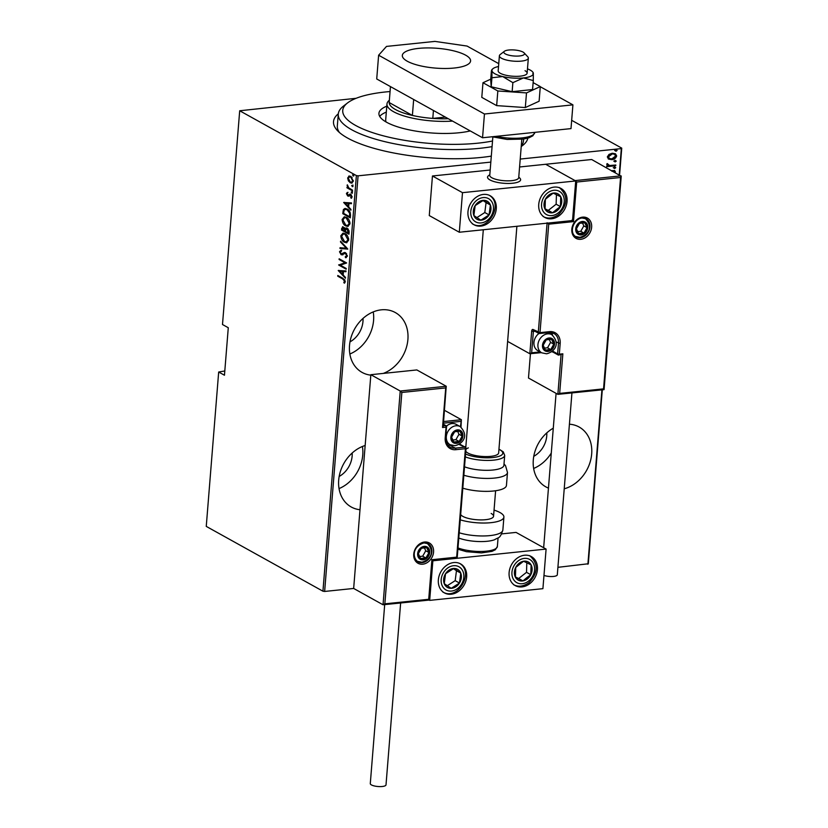 <?xml version="1.0" encoding="UTF-8"?>
<svg xmlns="http://www.w3.org/2000/svg" width="828" height="828" viewBox="0 0 828 828"><rect width="100%" height="100%" fill="white"/><g stroke="black" fill="none" stroke-linecap="round" stroke-linejoin="round"><path stroke-width="1.24" d="M527.809 138.162A97.528 28.318 -175.4 0 1 522.654 145.469A97.528 28.318 -175.4 0 1 521.226 146.494M491.314 156.119A97.528 28.318 -175.4 0 1 347.574 138.048A97.528 28.318 -175.4 0 1 337.41 130.565A97.528 28.318 -175.4 0 1 338.31 113.809M521.267 146.018A93.378 27.107 4.6 0 0 523.472 140.895L523.627 139.063M564.22 488.789A34.238 27.614 119 0 0 591.678 453.92A34.238 27.614 119 0 0 579.114 427.01A34.238 27.614 119 0 0 569.416 424.205M553.28 428.19A34.238 27.614 119 0 0 533.294 459.964A34.238 27.614 119 0 0 545.859 486.874A34.238 27.614 119 0 0 548.457 488.106M365.158 445.505A34.238 27.614 119 0 0 338.693 480.085A34.238 27.614 119 0 0 351.258 507.005A34.238 27.614 119 0 0 359.994 509.727M339.025 488.592A34.238 27.614 119 0 0 362.747 454.986A34.238 27.614 119 0 0 362.416 446.489M383.292 373.418A34.238 27.614 119 0 0 407.904 339.47A34.238 27.614 119 0 0 395.329 312.56A34.238 27.614 119 0 0 349.519 345.504A34.238 27.614 119 0 0 362.084 372.414A34.238 27.614 119 0 0 370.82 375.146M349.861 354.001A34.238 27.614 119 0 0 373.583 320.405A34.238 27.614 119 0 0 373.242 311.908M363.006 318.428A21.787 17.574 -61 0 1 362.964 321.502A21.787 17.574 -61 0 1 349.985 341.871M352.179 453.009A21.787 17.574 -61 0 1 352.138 456.083A21.787 17.574 -61 0 1 339.159 476.452M546.79 432.889A21.787 17.574 -61 0 1 546.739 435.963A21.787 17.574 -61 0 1 533.77 456.321M490.828 162.102L358.079 175.826L324.638 591.451L322.941 591.202L356.382 175.577L239.696 110.766L356.102 98.304M608.632 159.111L607.317 156.916L609.004 154.412L612.285 153.232L615.452 153.78L616.684 155.943C615.773 158.303 614.138 159.535 611.768 159.628L608.632 159.111M607.317 165.445L608.083 165.828L606.717 164.368L607.09 163.633L609.667 165.517L615.804 165.02L615.742 165.735L606.696 166.676L606.748 165.962L608.083 165.828L607.514 165.569M607.586 163.706L608.176 165.051M611.519 170.682L614.686 170.527L615.163 172.555M614.272 172.069L612.937 170.961L612.058 171.251M614.304 171.913L612.503 170.723L611.623 171.013M619.22 174.811L621.331 148.605L520.222 159.059M602.308 389.822L588.304 563.764L557.906 567.325M401.849 392.462L400.234 391.023L446.24 386.262L445.723 387.918L401.849 392.462L384.844 603.84L383.043 604.771L353.659 588.449L324.638 591.451M587.89 564.23L601.925 389.864M614.345 166.832L615.318 167.432L614.221 168.25L613.683 167.887L614.769 167.07L615.742 167.67L614.655 168.488L613.683 167.887M614.769 167.07L615.318 167.432M614.873 160.259L615.846 160.86L614.759 161.677L614.21 161.315L615.297 160.497L616.27 161.098L615.183 161.915L614.21 161.315M615.297 160.497L615.846 160.86M615.721 149.599L616.705 150.21L615.608 151.027L615.069 150.655L616.156 149.837L617.129 150.448L616.042 151.265L615.069 150.655M616.156 149.837L616.705 150.21M224.802 370.965L218.675 372.02L206.255 526.391L322.941 591.202M571.672 120.319L621.745 148.129L619.582 175.018M239.696 110.766L222.494 324.514L228.28 327.733L224.46 375.239L218.675 372.02M348.36 178.175L349.468 176.053L348.754 176.126L350.772 176.364L353.339 181.125L351.734 183.123L350.265 182.76L348.381 180.835L347.667 177.968L349.302 175.991M352.459 190.844L346.973 187.801L347.025 187.087L347.843 187.532L347.305 184.83L348.805 187.915L352.521 190.14L352.459 190.844M346.404 193.617L347.315 192.438L347.75 195.284L350.627 194.28L352.066 196.96L351.186 198.306L350.596 195.004L347.719 196.008L346.404 193.617L348.019 192.365M347.75 195.284L350.461 194.021M349.944 194.083L350.627 194.28M351.476 195.056L350.058 194.922M348.588 196.195L347.594 195.18M350.492 215.29L350.285 217.847L342.782 213.676L343.392 209.556L344.945 208.459L347.17 209.06C349.178 209.826 350.285 211.906 350.492 215.29M348.971 234.189L341.467 230.018L342.637 226.706L345.172 228.766L346.145 227.938L347.232 228.207L349.147 231.985L348.971 234.189M347.77 249.104L339.977 248.483L340.039 247.717L346.332 248.214L340.505 241.983L340.567 241.207L347.77 249.104M346.218 268.469L346.156 269.172L338.652 265.001L345.007 262.786L339.097 259.495L339.149 258.791L346.653 262.962L340.308 265.188L346.218 268.469M342.74 278.974L337.752 276.2L337.803 275.486L342.875 278.301L345.348 281.686L344.324 283.186L343.786 282.431L344.583 281.199L342.74 278.974L343.454 278.891L337.752 276.2M338.207 270.508L346.011 270.953L345.949 271.729L343.454 271.532L343.175 274.989L345.431 278.229L338.207 270.508L338.921 270.394M345.245 256.804L346.632 255.707L345.493 253.409L341.105 254.682L339.511 251.743L340.96 250.325L341.364 251.257L340.277 252.261L341.136 253.958L344.5 252.468L345.566 252.706L347.408 256.152L345.566 257.715L345.245 256.804L346.104 256.721L345.504 256.783M346.59 253.627L344.738 253.285M342.285 254.858L341.105 254.682L341.819 254.61L340.877 253.772M341.136 253.958L342.854 253.885L343.692 253.202L342.989 253.275M344.438 242.242C342.45 241.393 341.239 239.251 340.794 235.825L342.978 233.154L345.09 233.693C347.077 234.552 348.277 236.704 348.691 240.141L346.497 242.77L344.438 242.242L345.141 242.169L343.134 240.43M345.752 225.899C343.765 225.05 342.554 222.908 342.109 219.482L344.293 216.812L346.404 217.36C348.391 218.209 349.592 220.362 350.006 223.798L347.822 226.427L345.752 225.899L346.456 225.827L344.448 224.088M343.682 202.487L351.486 202.922L351.424 203.698L348.93 203.502L348.65 206.959L350.906 210.208L343.682 202.487L344.396 202.363M352.293 193.152L351.144 192.158L351.828 191.796L352.397 192.852L351.714 193.214L352.397 192.852M352.428 193.141L351.144 192.158L351.828 191.796M352.821 186.579L351.672 185.586L352.355 185.224L352.925 186.279L352.242 186.642L352.925 186.279M352.956 186.569L351.672 185.586L352.355 185.224M353.68 175.929L352.531 174.925L353.214 174.563L353.784 175.619L353.101 175.991L353.784 175.619M353.804 175.909L352.531 174.925L353.214 174.563M356.382 175.577L358.079 175.826M492.08 146.618A93.378 27.107 -175.4 0 1 351.745 129.768A93.378 27.107 -175.4 0 1 338.29 114.047L337.327 125.918A93.378 27.107 4.6 0 0 339.459 132.532M344.831 282.834L343.786 282.431M344.489 282.358L345.141 281.613L344.438 281.686M345.141 281.613L344.583 281.199M345.007 280.102L343.454 278.891M345.959 271.594L343.454 271.532M345.493 277.473L338.911 270.435M342.44 274.192L343.144 274.12L343.361 271.387L339.656 271.222L342.44 274.192L342.657 271.46L339.656 271.222M343.361 271.387L342.657 271.46M346.197 268.727L338.652 265.001M339.356 264.929L338.662 264.856M339.366 264.784L345.007 262.786M345.721 262.714L339.097 259.495M346.27 257.632L345.949 256.742L347.346 255.635L346.632 255.707M342.999 254.786L341.819 254.61M340.277 252.426L340.225 251.671L339.511 251.743M340.225 251.671L341.664 250.253M341.84 253.885L342.854 253.885M343.692 253.202L344.862 252.468M347.781 248.98L339.977 248.483M340.691 248.41L340.743 247.769M340.505 241.983L341.208 241.911L347.036 248.141L346.332 248.214M341.643 237.419L341.509 235.752L340.794 235.825M341.509 235.752L343.341 233.134M346.86 242.707L345.141 242.169M347.077 235.411L345.731 234.334L343.372 233.982L341.571 236.218L344.489 241.528L346.839 241.869L348.629 239.665L348.567 238.433M345.731 234.334L343.372 233.982M348.629 239.665L347.926 239.737L345.028 234.407M346.125 241.942L347.926 239.737M349.012 233.734L341.467 230.018M342.171 229.946L342.295 228.383L341.591 228.456M342.295 228.383L343.009 226.727M346.539 227.948L345.172 228.766M347.874 228.838L345.711 229.573L345.473 231.498L348.257 233.051L347.17 228.911L348.371 229.242M348.257 233.051L348.971 232.968L349.043 230.67M344.313 227.607L343.051 227.524L343.61 227.679L342.295 229.729L344.696 231.064L343.61 227.679L344.717 227.907M344.696 231.064L345.411 230.991L345.276 228.756M345.442 230.515L344.738 230.588M349.054 231.923L348.34 231.995M342.958 221.076L342.823 219.41L342.109 219.482M342.823 219.41L344.655 216.801M348.174 226.365L346.456 225.827M348.391 219.068L347.046 217.992L344.686 217.65L342.885 219.875L345.804 225.185L348.153 225.537L349.944 223.332L349.882 222.09M347.046 217.992L344.686 217.65M349.944 223.332L349.24 223.405L346.342 218.064M347.439 225.609L349.24 223.405M350.327 217.402L342.782 213.676M343.485 213.603L343.62 211.937L342.916 212.009M343.62 211.937L344.106 209.484L343.392 209.556M344.106 209.484L345.297 208.449M349.333 210.974L347.822 209.701L345.39 209.308L344.065 210.374L343.61 213.386L349.571 216.708L349.654 213.272L347.108 209.774L345.39 209.308M349.571 216.708L350.285 216.636L350.099 212.278M347.822 209.701L347.108 209.774M350.358 213.2L349.654 213.272M351.434 203.574L348.93 203.502M350.958 209.443L344.386 202.415M347.905 206.162L348.619 206.089L348.836 203.367L345.131 203.202L347.905 206.162L348.133 203.44L345.131 203.202M348.836 203.367L348.133 203.44M348.453 195.201L348.971 195.273L348.453 195.201M351.714 197.933L350.71 197.53M351.424 197.457L352.097 196.536M352.066 196.536L351.393 196.609M349.292 196.122L348.422 195.936M351.859 192.086L352.542 191.723M352.5 190.399L346.973 187.801M348.371 187.48L347.843 187.532M347.708 185.358L347.067 185.431M352.386 185.513L353.07 185.151M349.012 180.763L348.381 180.835M348.371 177.896L347.667 177.968M352.076 183.05L350.265 182.76M350.969 182.688L349.085 180.763M352.117 177.523L349.613 176.799L348.34 178.351L350.327 182.046L351.445 182.326L352.666 180.752L350.72 177.078L349.613 176.799M351.445 182.326L353.349 180.866M351.434 177.006L350.72 177.078M353.359 180.68L352.666 180.752M353.245 174.853L353.929 174.491M614.459 170.423L615.411 171.779M614.987 171.541L614.728 172.317M613.869 171.675L612.503 170.723L613.869 171.675M614.221 168.25L613.248 167.649M615.349 165.072L615.742 165.735M615.318 165.496L606.717 166.387M607.39 164.141L607.949 164.948M614.759 161.677L613.776 161.077M615.225 153.666L616.684 155.943M616.26 155.705C615.349 158.065 613.714 159.297 611.343 159.39L611.768 159.628M611.343 159.39L608.197 158.872M614.376 154.225L611.809 153.708L608 156.564L609.273 158.407M612.234 153.946L608.435 156.802L609.48 158.531L611.84 158.914L615.577 156.068L614.604 154.339L611.809 153.708M615.608 151.027L614.635 150.417M533.636 468.462A34.238 27.614 119 0 0 551.282 453.04M390.05 91.546A89.227 25.906 4.6 0 0 347.563 102.92A89.227 25.906 4.6 0 0 355.605 125.442A89.227 25.906 4.6 0 0 492.525 141.008M452.543 121.085A45.654 13.258 -175.4 0 1 393.548 111.708A45.654 13.258 -175.4 0 1 386.966 104.017L385.693 119.853A45.654 13.258 4.6 0 0 386.096 121.975M386.314 112.111A52.909 15.359 4.6 0 0 379.7 116.386M470.252 130.927A52.909 15.359 -175.4 0 1 386.562 122.244A52.909 15.359 -175.4 0 1 378.934 113.332A52.909 15.359 -175.4 0 1 386.8 106.17M338.29 114.047A93.378 27.107 -175.4 0 1 343.33 106.201L347.563 102.92M390.454 86.598L389.201 102.206A43.573 12.648 4.6 0 0 389.181 102.548A43.573 12.648 4.6 0 0 395.484 109.544A43.573 12.648 4.6 0 0 412.385 115.434A43.573 12.648 4.6 0 0 432.796 118.404A43.573 12.648 4.6 0 0 448.227 118.694M390.464 86.609L389.181 102.548L412.385 115.434L413.669 99.495M386.966 104.017A45.654 13.258 -175.4 0 1 389.357 100.25M433.437 110.476L432.796 118.404L445.361 117.1M518.752 177.306A16.601 4.823 -175.4 0 1 520.626 179.8A16.601 4.823 -175.4 0 1 508.351 183.454A16.601 4.823 -175.4 0 1 489.928 179.935A16.601 4.823 -175.4 0 1 487.537 177.14A16.601 4.823 -175.4 0 1 489.793 174.977M567.045 201.483A16.601 13.383 -61 0 1 544.834 217.453A16.601 13.383 -61 0 1 538.738 204.402A16.601 13.383 -61 0 1 560.949 188.432A16.601 13.383 -61 0 1 567.045 201.483M467.975 211.73A16.601 13.383 119 0 0 474.061 224.771A16.601 13.383 119 0 0 496.272 208.801A16.601 13.383 119 0 0 490.186 195.75A16.601 13.383 119 0 0 467.975 211.73M459.302 232.244L462.49 192.665L575.708 180.959L572.531 220.538L459.302 232.244L429.277 215.57L432.454 175.981L490.197 170.009M575.708 180.959L545.683 164.275L519.58 166.977M462.49 192.665L432.454 175.981M438.354 579.848A16.601 13.383 -61 0 1 460.565 563.878A16.601 13.383 -61 0 1 466.661 576.919A16.601 13.383 -61 0 1 444.439 592.9A16.601 13.383 -61 0 1 438.354 579.848M537.424 569.602A16.601 13.383 119 0 0 531.328 556.561A16.601 13.383 119 0 0 509.116 572.531A16.601 13.383 119 0 0 515.213 585.582A16.601 13.383 119 0 0 537.424 569.602M546.097 549.078L542.909 588.667L429.68 600.372L432.868 560.794L546.097 549.078L516.061 532.404L501.737 533.884M429.68 600.372L429.152 600.083M510.4 49.897A10.371 3.012 4.6 0 0 504.397 51.284A10.371 3.012 4.6 0 0 507.026 54.648A10.371 3.012 4.6 0 0 517.966 56.076A10.371 3.012 4.6 0 0 524.103 52.868A10.371 3.012 4.6 0 0 510.4 49.897M524.103 52.868L527.757 56.78A14.521 4.212 -175.4 0 1 528.336 58.115A14.521 4.212 -175.4 0 1 519.156 61.272A14.521 4.212 -175.4 0 1 499.387 55.786A14.521 4.212 -175.4 0 1 500.174 54.565L504.397 51.284M492.846 136.982L489.762 175.329A14.521 4.212 4.6 0 0 509.541 180.814A14.521 4.212 4.6 0 0 518.721 177.658L521.806 139.311M518.773 177.006L519.963 178.279A16.601 4.823 -175.4 0 1 520.626 179.8A16.601 4.823 -175.4 0 1 510.131 183.412A16.601 4.823 -175.4 0 1 487.537 177.14A16.601 4.823 -175.4 0 1 488.437 175.743L489.814 174.677M384.844 603.84L428.718 599.296L431.905 559.718L456.673 557.151L465.398 448.693L455.845 449.687A13.693 11.043 -61 0 1 445.216 437.826L446.075 427.134L442.535 427.507L443.218 426.244L446.24 386.262L416.846 369.94L370.851 374.701L353.659 588.449M429.204 600.072L383.043 604.771L400.234 391.023L370.851 374.701M443.591 421.555L461.382 419.713L444.501 410.336M428.718 599.296L429.039 600.021M431.905 559.718L432.226 560.432L431.905 559.718M460.44 426.731L461.382 419.713L460.989 427.082M456.673 557.151L456.994 557.875M604.026 389.646L557.875 394.345L528.481 378.023L530.438 353.763M604.067 389.615L621.228 176.24L591.678 159.514L545.683 164.275L575.067 180.597L621.062 175.836L620.555 177.492L576.681 182.036L575.067 180.597M541.398 352.635L529.848 353.753L507.626 341.405M561.053 354.839L557.875 394.345L559.666 393.404L603.55 388.87L603.871 389.595M562.854 353.825L558.807 355.067A1.242 0.642 -95.9 0 0 559.314 354.187L562.854 353.825L559.666 393.404M576.681 182.036L573.493 221.614L571.879 220.186M573.493 221.614L548.726 224.181L540.001 332.639L533.149 329.534A2.494 1.283 -95.9 0 0 531.669 331.19L529.848 353.753L531.648 352.811L540.135 351.931M548.726 224.181L547.111 222.742M548.022 350.648A6.22 5.02 119 0 0 550.744 349.582A6.22 5.02 119 0 0 553.808 344.158A6.22 5.02 119 0 0 551.572 339.294A6.22 5.02 119 0 0 546.263 339.842A6.22 5.02 119 0 0 543.189 345.255A6.22 5.02 119 0 0 545.435 350.13A6.22 5.02 119 0 0 548.022 350.648M547.939 349.778L550.744 349.582L553.808 344.158L551.572 339.294L546.263 339.842L543.189 345.255L545.435 350.13L547.939 349.778M538.997 333.477A10.371 8.363 119 0 0 533.946 342.544A10.371 8.363 119 0 0 537.755 350.617L541.75 352.831A10.371 8.363 -61 0 1 538.428 342.13A10.371 8.363 -61 0 1 547.577 333.86A10.371 8.363 -61 0 1 551.821 334.688C561.87 345.183 552.483 352.542 546.583 353.794L541.75 352.831M544.41 348.112L547.525 347.791L550.589 342.378L549.243 339.439M550.589 342.378L553.808 344.158M547.525 347.791L550.744 349.582M456.414 442.556A6.22 5.02 119 0 0 459.136 441.49A6.22 5.02 119 0 0 462.2 436.066A6.22 5.02 119 0 0 459.964 431.202A6.22 5.02 119 0 0 454.655 431.75A6.22 5.02 119 0 0 451.581 437.163A6.22 5.02 119 0 0 453.827 442.038A6.22 5.02 119 0 0 456.414 442.556M456.331 441.686L459.136 441.49L462.2 436.066L459.964 431.202L454.655 431.75L451.581 437.163L453.827 442.038L456.331 441.686M446.489 442.711L450.142 444.739A10.371 8.363 -61 0 1 446.82 434.038A10.371 8.363 -61 0 1 455.969 425.768A10.371 8.363 -61 0 1 460.213 426.596L456.228 424.381A10.371 8.363 119 0 0 451.984 423.553A10.371 8.363 119 0 0 446.478 426.109M452.802 440.02L455.917 439.699L458.981 434.286L457.636 431.347M458.981 434.286L462.2 436.066M455.917 439.699L459.136 441.49M423.18 559.045A6.22 5.02 119 0 0 425.902 557.979A6.22 5.02 119 0 0 428.966 552.555A6.22 5.02 119 0 0 426.731 547.691A6.22 5.02 119 0 0 421.421 548.24A6.22 5.02 119 0 0 418.357 553.653A6.22 5.02 119 0 0 420.593 558.527A6.22 5.02 119 0 0 423.18 559.045M423.108 558.165L425.902 557.979L428.966 552.555L426.731 547.691L421.421 548.24L418.357 553.653L420.593 558.527L423.108 558.165M419.568 556.509L422.684 556.188L425.747 550.775L424.402 547.836M425.747 550.775L428.966 552.555M422.684 556.188L425.902 557.979M581.256 234.158A6.22 5.02 119 0 0 583.978 233.092A6.22 5.02 119 0 0 587.042 227.669A6.22 5.02 119 0 0 584.806 222.804A6.22 5.02 119 0 0 579.496 223.353A6.22 5.02 119 0 0 576.423 228.766A6.22 5.02 119 0 0 578.668 233.641A6.22 5.02 119 0 0 581.256 234.158M581.173 233.289L583.978 233.092L587.042 227.669L584.806 222.804L579.496 223.353L576.423 228.766L578.668 233.641L581.173 233.289M577.634 231.623L580.759 231.302L583.823 225.889L582.477 222.96M583.823 225.889L587.042 227.669M580.759 231.302L583.978 233.092M487.63 201.473A10.371 8.363 119 0 0 483.407 200.335A10.371 8.363 119 0 0 475.158 205.613A10.371 8.363 119 0 0 473.875 215.549A10.371 8.363 119 0 0 480.84 220.196A10.371 8.363 119 0 0 489.089 214.907A10.371 8.363 119 0 0 490.373 204.971A10.371 8.363 119 0 0 487.63 201.473M486.75 202.57L483.407 200.335L475.158 205.613L473.875 215.549L480.84 220.196L489.089 214.907L490.373 204.971L486.75 202.57M476.907 217.588L484.804 212.527L486.088 202.591L483.024 200.552M484.804 212.527L489.089 214.907M486.088 202.591L490.373 204.971M458.008 569.602A10.371 8.363 119 0 0 453.785 568.453A10.371 8.363 119 0 0 445.536 573.742A10.371 8.363 119 0 0 444.253 583.668A10.371 8.363 119 0 0 451.219 588.315A10.371 8.363 119 0 0 459.478 583.036A10.371 8.363 119 0 0 460.761 573.1A10.371 8.363 119 0 0 458.008 569.602M457.128 570.699L453.785 568.453L445.536 573.742L444.253 583.668L451.219 588.315L459.478 583.036L460.761 573.1L457.128 570.699M447.286 585.706L455.183 580.656L456.466 570.72L453.402 568.681M455.183 580.656L459.478 583.036M456.466 570.72L460.761 573.1M527.446 578.855A10.371 8.363 119 0 0 530.8 574.725A10.371 8.363 119 0 0 531.11 564.893A10.371 8.363 119 0 0 523.575 561.239A10.371 8.363 119 0 0 515.74 567.418A10.371 8.363 119 0 0 515.43 577.251A10.371 8.363 119 0 0 522.965 580.904A10.371 8.363 119 0 0 527.446 578.855M526.743 577.727L530.8 574.725L531.11 564.893L523.575 561.239L515.74 567.418L515.43 577.251L522.965 580.904L526.743 577.727M515.42 576.94L518.67 578.513L526.515 572.334L526.815 562.792M518.67 578.513L522.965 580.904M526.515 572.334L530.8 574.725M557.058 210.726A10.371 8.363 119 0 0 560.421 206.596A10.371 8.363 119 0 0 560.732 196.764A10.371 8.363 119 0 0 553.197 193.11A10.371 8.363 119 0 0 545.352 199.289A10.371 8.363 119 0 0 545.052 209.122A10.371 8.363 119 0 0 552.586 212.775A10.371 8.363 119 0 0 557.058 210.726M556.354 209.608L560.421 206.596L560.732 196.764L553.197 193.11L545.352 199.289L545.052 209.122L552.586 212.775L556.354 209.608M545.041 208.811L548.291 210.395L556.137 204.216L556.437 194.673M548.291 210.395L552.586 212.775M556.137 204.216L560.421 206.596M459.209 532.777A26.972 7.835 4.6 0 0 487.361 535.82A26.972 7.835 4.6 0 0 502.865 530.034C499.791 539.173 499.015 536.927 494.502 539.752A22.822 6.624 -175.4 0 1 458.784 538.034M491.17 513.463A16.601 4.823 -175.4 0 1 493.56 516.258A16.601 4.823 -175.4 0 1 481.285 519.912A16.601 4.823 -175.4 0 1 462.862 516.393A16.601 4.823 -175.4 0 1 460.678 514.509M494.057 510.11A26.972 7.835 -175.4 0 1 500.008 512.553A26.972 7.835 -175.4 0 1 503.9 517.096A26.972 7.835 -175.4 0 1 488.406 522.882A26.972 7.835 -175.4 0 1 460.244 519.839M464.518 466.785A22.822 6.624 4.6 0 0 500.071 468.555A22.822 6.624 4.6 0 0 503.9 465.305L504.697 455.41A22.822 6.624 -175.4 0 1 500.868 458.66A22.822 6.624 -175.4 0 1 465.315 456.89M465.771 451.167A16.601 4.823 4.6 0 0 478.594 456.062A16.601 4.823 4.6 0 0 495.868 455.296A16.601 4.823 4.6 0 0 498.653 452.926L516.889 226.292M462.8 488.168A26.972 7.835 4.6 0 0 501.913 489.276A26.972 7.835 4.6 0 0 506.446 485.425L507.492 472.488A26.972 7.835 -175.4 0 1 502.958 476.338A26.972 7.835 -175.4 0 1 463.835 475.231M468.348 447.896A16.601 4.823 4.6 0 0 465.916 449.407M400.638 603.032L386.014 784.861A7.887 2.287 -175.4 0 1 380.176 786.6A7.887 2.287 -175.4 0 1 371.43 784.923A7.887 2.287 -175.4 0 1 370.292 783.598L384.689 604.678M571.931 392.969L557.306 574.808A7.887 2.287 -175.4 0 1 553.518 576.433A7.887 2.287 -175.4 0 1 543.975 575.419M465.646 55.176A34.238 9.936 4.6 0 0 427.652 47.92A34.238 9.936 4.6 0 0 402.325 55.455A34.238 9.936 4.6 0 0 407.262 61.22A34.238 9.936 4.6 0 0 445.257 68.486A34.238 9.936 4.6 0 0 470.583 60.941A34.238 9.936 4.6 0 0 465.646 55.176M498.746 63.663L467.085 46.068L434.917 41.4L386.51 46.409L378.624 55.217L484.452 114.005L572.914 104.856L540.28 86.733M378.624 55.217L376.719 78.97L482.548 137.758L570.999 128.609L572.914 104.856M484.452 114.005L482.548 137.758M498.518 66.54A20.752 6.024 4.6 0 0 492.774 68.848A20.752 6.024 4.6 0 0 491.967 70.597L491.418 70.742L491.967 70.597A20.752 6.024 4.6 0 0 494.958 73.816A20.752 6.024 4.6 0 0 502.689 76.549L512.874 82.655L512.139 91.67L532.57 89.559L533.294 80.544L533.335 73.382L532.787 73.526M491.967 70.597L491.925 77.749L502.689 76.549A20.752 6.024 4.6 0 0 523.379 77.946L533.294 80.544M499.387 55.786L498.177 70.825A14.521 4.212 4.6 0 0 500.267 73.268A14.521 4.212 4.6 0 0 516.382 76.352A14.521 4.212 4.6 0 0 527.125 73.154A14.521 4.212 4.6 0 0 525.035 70.711M491.418 70.742L490.693 79.757L491.201 86.774L512.139 91.67M491.925 77.749L491.201 86.774M512.874 82.655L523.379 77.946A20.752 6.024 4.6 0 0 533.335 73.382A20.752 6.024 4.6 0 0 532.777 72.067A20.752 6.024 4.6 0 0 527.477 68.869M490.745 79.167L482.972 82.728L481.792 97.373L496.655 105.622L525.314 107.557L539.111 101.233L540.291 86.588L533.129 82.614M482.972 82.728L497.835 90.977L496.655 105.622M497.835 90.977L526.494 92.912L525.314 107.557M526.494 92.912L540.291 86.588M350.358 215.673L349.654 215.746M349.602 194.704L348.899 194.777M422.766 564.189A11.623 9.367 -61 0 1 413.752 554.129A11.623 9.367 -61 0 1 424.557 542.029A11.623 9.367 -61 0 1 433.572 552.079A11.623 9.367 -61 0 1 422.766 564.189M428.055 543.685L424.039 542.909C412.613 546.211 412.013 557.637 417.974 561.819A10.371 8.363 119 0 0 422.218 562.647A10.371 8.363 119 0 0 431.367 554.377A10.371 8.363 119 0 0 428.055 543.685A10.371 8.363 119 0 0 424.226 542.826M443.249 425.83L445.526 425.592L443.363 424.391M442.535 427.507L445.723 387.918M451.084 445.185L450.142 445.278L455.296 448.134L464.85 447.151L458.898 444.377M445.64 437.36L445.816 437.567C446.023 442.887 447.482 446.085 450.204 447.141A12.451 10.039 119 0 0 455.296 448.134A1.242 0.642 84.1 0 1 455.845 449.687M449.656 444.47A1.242 0.642 -95.9 0 0 450.142 445.278A12.451 10.039 -61 0 1 447.938 445.247M460.875 421.369L443.466 423.17M446.861 443.56A11.209 9.036 119 0 0 448.403 443.777M445.526 425.592A1.242 0.642 84.1 0 1 446.075 427.134L446.675 426.886A1.242 1.242 0 0 0 446.033 425.695A1.242 1.004 119 0 0 445.526 425.592M445.216 437.826L445.816 437.567L446.499 426.668A1.242 1.004 119 0 0 446.033 425.695L443.384 424.215M459.436 444.025A1.242 0.642 -95.9 0 0 459.695 444.294A1.242 1.004 119 0 1 460.213 444.388L465.357 447.244A1.242 1.004 -61 0 0 464.85 447.151A1.242 0.642 84.1 0 1 465.398 448.693L465.998 448.434L457.191 557.896M582.622 217.143A11.623 9.367 -61 0 1 591.637 227.193A11.623 9.367 -61 0 1 580.842 239.302A11.623 9.367 -61 0 1 571.827 229.242A11.623 9.367 -61 0 1 582.622 217.143M586.131 218.799L582.115 218.023C574.27 218.395 568.132 232.357 576.05 236.932A10.371 8.363 119 0 0 580.293 237.76A10.371 8.363 119 0 0 589.443 229.491A10.371 8.363 119 0 0 586.131 218.799A10.371 8.363 119 0 0 582.301 217.94M533.149 329.534A1.242 1.004 119 0 0 533.605 330.507L538.749 333.363A1.242 1.242 0 0 0 539.483 333.518A1.242 0.642 -95.9 0 1 539.256 333.467A1.242 1.004 -61 0 1 538.293 332.39L547.08 223.167M551.645 351.683A2.494 0.724 -175.4 0 1 552.7 351.879M548.809 332.483A1.242 0.642 -95.9 0 0 549.036 332.525L539.483 333.518A1.242 0.642 -95.9 0 0 540.001 332.639L549.554 331.645A13.693 11.043 -61 0 1 560.173 343.506L559.314 354.187L557.617 353.939L558.476 343.258A12.451 10.039 119 0 0 553.901 333.467A12.451 10.039 119 0 0 549.233 332.442M603.55 388.87L620.555 177.492M556.126 341.954L560.173 343.506M551.086 332.556A12.451 10.039 -61 0 1 552.628 335.205M552.473 350.969L557.617 353.939A1.242 1.004 119 0 0 558.579 355.026A1.242 0.642 -95.9 0 0 558.807 355.067A1.242 1.242 0 0 1 558.072 354.922L552.918 352.066A1.242 1.004 -61 0 1 552.462 351.082L552.39 351.051M534.981 331.272L533.377 331.438L531.648 352.811M550.092 333.725A11.209 9.036 119 0 0 549.088 332.525M553.901 333.467L549.036 332.525A1.242 0.642 -95.9 0 0 549.554 331.645M531.669 331.19L533.377 331.438A1.242 0.642 84.1 0 1 533.76 330.6M547.96 351.445A7.059 5.692 119 0 0 554.512 344.086A7.059 5.692 119 0 0 549.047 337.979A7.059 5.692 119 0 0 542.485 345.338A7.059 5.692 119 0 0 547.96 351.445M456.352 443.353A7.059 5.692 119 0 0 462.904 435.994A7.059 5.692 119 0 0 457.439 429.887A7.059 5.692 119 0 0 450.877 437.246A7.059 5.692 119 0 0 456.352 443.353M423.118 559.842A7.059 5.692 119 0 0 429.68 552.483A7.059 5.692 119 0 0 424.205 546.376A7.059 5.692 119 0 0 417.643 553.735A7.059 5.692 119 0 0 423.118 559.842M581.194 234.955A7.059 5.692 119 0 0 587.745 227.596A7.059 5.692 119 0 0 582.27 221.49A7.059 5.692 119 0 0 575.719 228.849A7.059 5.692 119 0 0 581.194 234.955M489.172 199.02A13.279 10.712 119 0 0 473.202 204.309A13.279 10.712 119 0 0 475.075 221.511A13.279 10.712 119 0 0 491.045 216.212A13.279 10.712 119 0 0 489.172 199.02M459.55 567.139A13.279 10.712 119 0 0 443.58 572.438A13.279 10.712 119 0 0 445.454 589.629A13.279 10.712 119 0 0 461.424 584.34A13.279 10.712 119 0 0 459.55 567.139M528.606 581.028A13.279 10.712 119 0 0 533.304 563.164A13.279 10.712 119 0 0 517.935 561.105A13.279 10.712 119 0 0 513.236 578.979A13.279 10.712 119 0 0 528.606 581.028M558.227 212.91A13.279 10.712 119 0 0 562.926 195.035A13.279 10.712 119 0 0 547.546 192.976A13.279 10.712 119 0 0 542.857 210.85A13.279 10.712 119 0 0 558.227 212.91M457.987 547.929A22.822 6.624 4.6 0 0 482.724 551.427A22.822 6.624 4.6 0 0 497.38 546.449L495.361 549.74L491.998 551.376L481.482 552.897L466.454 551.686L457.884 549.212M465.853 446.665A20.752 6.024 4.6 0 0 464.912 446.975A20.752 6.024 4.6 0 0 464.881 446.985M465.543 453.992A20.752 6.024 4.6 0 0 499.305 456.218A20.752 6.024 4.6 0 0 498.942 449.325M496.096 136.351A26.972 7.835 4.6 0 0 534.857 132.345L532.87 135.782L529.082 137.758L523.606 139.063L507.15 139.446L492.122 136.765M344.883 253.264L345.597 253.192M341.726 254.103L342.44 254.03M348.143 195.367L348.847 195.294M350.182 194.901L350.886 194.828M465.771 447.627L483.304 229.77M493.56 516.258L495.61 490.745M528.336 58.115L527.125 73.154M432.423 560.452L429.235 600.041M457.149 557.927L432.413 560.484M459.882 443.715L460.223 444.398M465.998 448.434A1.242 1.242 0 0 0 465.357 447.244M552.918 352.066L551.583 351.734M548.105 332.628L551.821 334.688M450.142 444.739L454.976 445.702C460.875 444.45 470.263 437.091 460.213 426.596M416.908 561.229L421.742 562.191C427.641 560.939 437.029 553.57 426.979 543.085M574.984 236.342L579.817 237.305C585.706 236.052 595.104 228.694 585.054 218.199M489.296 195.304C504.345 204.35 487.34 233.061 472.343 223.819M459.675 563.423C474.723 572.469 457.729 601.18 442.732 591.948M513.495 584.63C518.152 587.207 523.306 586.566 528.947 582.684C538.335 572.676 538.552 563.64 529.62 555.609M543.116 216.501C547.774 219.078 552.918 218.437 558.569 214.555C567.956 204.547 568.174 195.522 559.231 187.48M497.38 546.449L498.063 537.931M502.865 530.034L503.9 517.096M504.697 455.41L503.238 451.84L498.963 449.097M465.874 446.437L464.58 446.82M507.492 472.488L505.535 465.667L504.014 463.918M543.654 547.732L556.085 393.352M492.774 68.848L491.739 69.821M532.777 72.067L533.201 72.616"/></g></svg>
